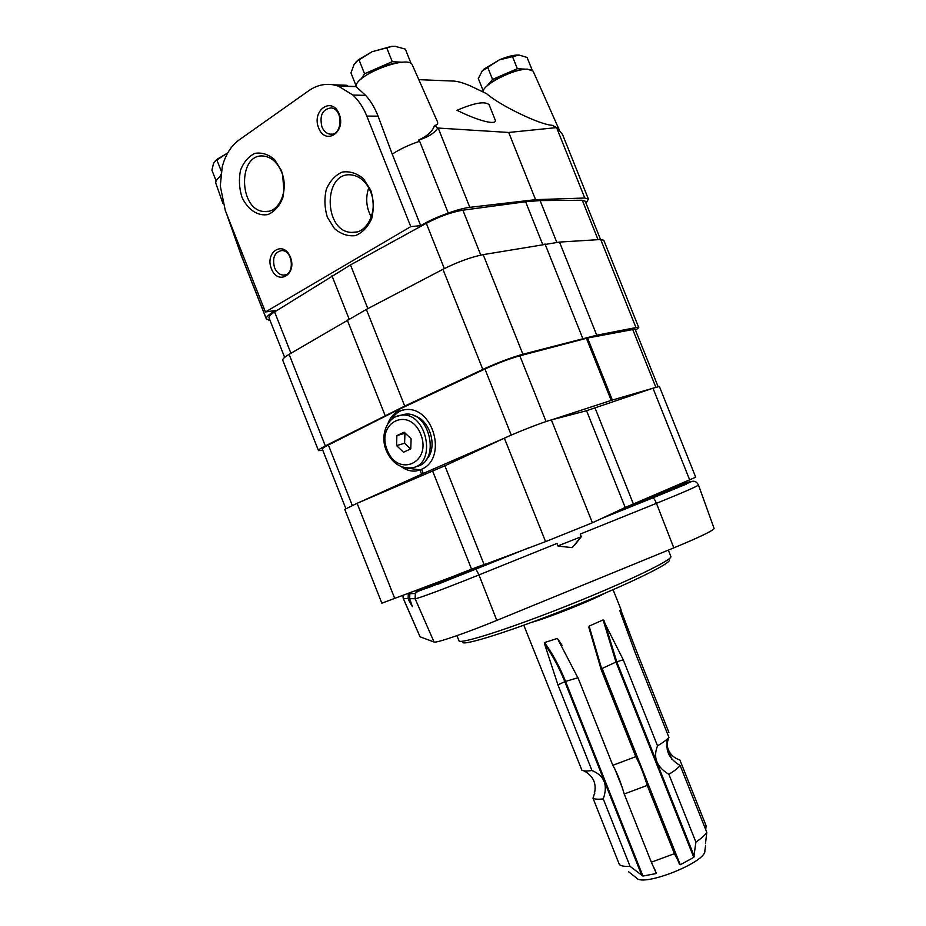 <?xml version="1.0" encoding="UTF-8"?>
<svg xmlns="http://www.w3.org/2000/svg" width="926" height="926" viewBox="0 0 926 926"><rect width="100%" height="100%" fill="white"/><g stroke="black" fill="none" stroke-linecap="round" stroke-linejoin="round"><path stroke-width="1.39" d="M583.993 770.86C594.677 776.717 597.675 785.815 592.987 798.154L619.378 864.583C621.219 866.053 624.772 866.643 630.05 866.342L603.254 798.895C608.139 785.121 604.377 775.664 591.969 770.513C586.922 771.242 583.577 771.138 581.922 770.235L523.792 625.235M591.969 770.513L557.938 684.87L544.546 643.906L544.569 642.563L557.406 638.408L578.38 678.746L612.815 765.316C616.947 772.504 620.756 782.065 624.217 793.999L647.228 785.398C643.593 773.557 639.785 763.973 635.792 756.669L612.815 765.316M635.792 756.669L601.275 669.961L588.913 627.608L589.121 626.126L603.115 619.888L623.256 659.787L615.987 662.067L693.782 857.383L695.889 842.104L668.896 774.344C674.348 770.964 678.11 768.024 680.159 765.524C668.028 758.232 664.289 748.856 668.942 737.409C666.836 739.758 663.039 742.571 657.529 745.835L623.256 659.787M668.942 737.409L635.12 652.541L620.235 611.889L619.899 610.662L620.999 609.574L613.081 589.7M621.045 610.639L635.664 649.045L634.032 649.809M668.896 732.408L635.664 649.045M705.728 829.684L706.075 825.679L679.904 760.026C670.864 756.97 666.488 750.118 666.801 739.469M695.889 842.104C701.26 838.47 704.894 835.229 706.793 832.358L680.159 765.524M630.05 866.342L642.922 876.054L656.395 873.496L651.337 862.175L674.406 853.691L647.228 785.398M651.337 862.175L624.217 793.999M592.987 798.154C594.677 799.242 598.103 799.497 603.254 798.895M594.77 793.374L594.272 792.124M628.557 871.736L636.451 877.917C642.737 887.432 706.816 861.932 704.848 850.693L705.554 845.936M706.793 832.358L705.462 843.679M674.406 853.691L680.251 864.745L693.782 857.383M531.871 622.284C548.736 617.642 589.746 601.321 605.187 593.115M657.529 745.835C652.853 757.399 656.65 766.902 668.896 774.344M521.616 69.797C510.11 71.487 499.751 75.944 490.502 83.166M487.018 85.968L492.551 79.416L517.345 68.709L526.13 69.195M530.552 69.45L531.674 69.82M483.441 90.598L483.823 89.729M483.106 90.586L478.302 78.548L482.18 71.013L499.276 59.901L519.069 55.051L527.102 57.458L531.941 69.531M512.448 56.451L517.345 68.709M487.655 67.181L492.551 79.416M519.069 55.051L516.569 55.062C511.673 55.467 505.897 57.088 499.276 59.901L484.032 69.091L482.18 71.013M396.108 63.107C385.309 64.774 375.435 68.767 366.499 75.087M361.071 79.138L364.566 73.756L392.254 61.672L402.66 62.262M408.273 62.574L410.762 62.713L410.368 63.257M356.105 85.817L350.954 72.888L354.126 64.345L357.401 60.896L372.032 51.752L391.872 46.439L395.263 46.346L405.345 49.124L410.762 62.713M386.744 47.863L392.254 61.672M359.068 59.97L364.566 73.756M395.263 46.346L391.397 46.404L372.032 51.752L358.443 59.739L355.596 62.424M219.844 176.669L221.569 173.312M227.669 153.033L217.17 159.191L213.593 163.173L211.892 170.164L216.14 180.929M215.932 160.487L216.892 160.036L221.684 172.155M216.892 160.036L226.592 153.554M217.17 159.191L214.971 161.228M410.785 226.604L366.812 116.086C363.409 107.613 358.767 100.61 352.91 95.054L338.303 86.083L333.267 84.81C324.563 83.433 316.46 85.366 308.948 90.586L239.197 139.872C230.979 145.903 225.319 154.943 222.217 166.981L220.272 185.987L225.307 210.549L265.426 311.993L410.785 226.604L420.705 225.666C428.518 220.944 437.72 216.765 448.277 213.13C456.854 209.982 464.042 208.061 469.818 207.331L535.575 199.657L584.769 198.025L588.404 199.078L562.499 134.386L556.827 127.58L508.71 132.464L437.778 128.031L434.491 125.427C437.361 125.103 438.322 123.818 437.361 121.561L437.327 121.48M556.827 127.58L552.07 125.265C540.09 124.848 499.577 105.263 486.625 93.688L469.841 85.667C462.398 82.495 456.425 80.944 451.934 81.013L418.818 79.659M457.004 110.287C478.707 121.225 498.119 125.89 495.074 119.639L489.113 104.719C485.108 100.957 474.401 102.821 457.004 110.287M345.294 85.215L348.442 86.268L355.989 86.512L365.608 95.378C370.608 100.795 374.775 107.717 378.086 116.167L392.242 154.144C399.916 149.086 409.049 144.792 419.652 141.284L418.702 140.023C427.615 135.902 432.882 131.041 434.491 125.427M338.303 86.083L356.163 86.662M588.404 199.078L586.042 203.303M352.91 95.054L365.608 95.378M437.778 128.031C434.363 133.205 428.009 137.198 418.702 140.023M448.277 213.13L419.652 141.284M420.705 225.666L392.242 154.144M270.195 320.801L266.375 318.799C265.889 317.016 269.015 314.227 275.74 310.418L265.426 311.993M318.637 127.985C311.391 110.298 332.052 95.899 339.194 114.002C346.428 132.059 325.535 145.903 318.637 127.985M271.411 268.806C264.535 251.918 283.634 239.915 290.417 257.173C297.281 274.385 277.974 285.891 271.411 268.806M281.469 170.639L274.536 159.538C268.308 154.283 261.757 152.234 254.881 153.369C248.481 156.494 243.688 162.119 240.517 170.222C238.7 179.169 239.163 188.128 241.917 197.099C247.578 209.542 257.81 216.452 267.984 214.543C274.455 211.66 279.363 206.162 282.731 198.06C284.699 188.997 284.282 179.852 281.469 170.639M370.77 190.247L363.42 178.672C356.753 173.174 349.669 170.974 342.18 172.086C335.177 175.269 329.887 181.045 326.299 189.402C324.181 198.662 324.54 207.945 327.376 217.263L334.494 228.618C340.965 234.139 347.921 236.466 355.376 235.621C362.448 232.704 367.877 227.067 371.673 218.698C373.965 209.322 373.664 199.831 370.77 190.247M508.71 132.464L535.575 199.657M222.958 203.512L215.851 183.36C215.249 181.334 217.089 178.706 221.349 175.5M266.375 318.799L240.772 254.048L241.466 251.409M355.989 86.512C355.271 74.693 409.454 54.194 412.394 65.133L437.361 121.561M483.233 92.068C481.069 85.562 513.629 68.617 527.531 69.149L533.121 71.14L559.235 129.86M368.756 187.781C365.365 197.875 366.21 207.644 371.303 217.066M370.574 191.647C366.279 181.727 359.925 176.16 351.521 174.933C322.676 171.021 323.405 232.31 351.857 232.414C367.379 234.07 378.595 210.283 370.574 191.647M282.673 175.245L283.912 190.675M281.573 172.039C277.522 162.606 271.654 157.293 263.979 156.112C237.426 152.246 238.491 211.174 264.651 211.533C279.096 213.293 289.306 190.085 281.573 172.039M274.547 267.683C272.094 257.833 274.513 252.115 281.805 250.541C293.403 250.356 294.943 275.936 283.344 275.103C279.502 274.802 276.573 272.325 274.547 267.683M321.912 126.85C319.377 115.403 322.491 109.083 331.23 107.902C343.777 109.175 342.365 136.469 329.969 134.143C326.403 133.518 323.718 131.087 321.912 126.85M284.652 357.378L269.015 317.826C268.598 316.542 270.461 314.585 274.605 311.935L350.491 264.905L426.319 223.316C439.41 216.476 451.599 212.1 462.884 210.19L525.609 201.741L540.101 200.583L582.28 200.259L585.209 201.208L600.546 239.521M322.827 450.406L318.475 450.592C318.301 449.886 320.581 448.323 325.327 445.904L404.72 406.074L482.816 369.439C497.598 362.679 510.955 357.621 522.901 354.253L596.738 335.2L635.965 327.584L638.755 327.607L635.56 330.327M318.475 450.592L282.766 360.26C282.395 359.068 284.514 357.1 289.109 354.345L366.36 309.4L442.952 269.316C457.502 262.012 470.906 257.115 483.175 254.627L559.501 242.08L600.696 239.51L603.775 240.239L638.755 327.607M401.247 466.635C406.167 470.165 411.156 471.612 416.225 470.987L421.573 469.274L423.228 473.441L503.929 438.368M357.633 503.096L423.228 473.441M345.826 508.536L322.317 449.11C322.167 448.497 324.181 447.131 328.371 445.001L398.006 409.871L398.562 411.271L396.93 412.058C392.751 414.512 389.719 418.436 387.82 423.83M551.63 419.848L612.341 400.044L652.587 388.341M398.006 409.871L484.958 369.023C497.818 363.142 509.45 358.732 519.845 355.804L587.559 338.025L635.074 329.124L658.085 386.617M398.562 411.271L404.5 409.743C432.951 404.917 448.161 458.185 421.573 469.274M391.49 419.536C394.291 414.825 398.041 411.653 402.752 410.01M420.196 469.899L405.727 467.885M413.413 415.566C429.942 418.726 438.53 448.045 426.319 459.516M411.121 438.82L404.153 432.176L396.884 435.602L396.56 445.591L403.481 452.224L410.774 448.867L411.121 438.82M400.472 415.311L404.801 414.258C430.405 410.218 441.193 463.313 415.589 466.623M405.218 433.194L396.884 435.602M404.94 433.322L404.604 443.253L396.56 445.591M404.604 443.253L410.577 448.96M410.45 600.43L409.153 600.951L412.383 606.634L409.651 598.613L409.859 593.67L415.357 593.508L418.402 590.776L427.106 587.964L424.791 588.589L431.979 585.163C448.589 577.94 486.995 562.962 486.208 564.027L449.26 579.618L427.106 587.964M409.651 598.613L415.137 598.74L434.051 642.019L415.137 598.74L415.357 593.508L418.402 590.776L414.501 590.985L545.564 541.629L592.385 522.785L625.2 507.483L695.715 477.214L659.393 386.489L652.98 388.202L689.72 479.992M407.347 593.74L408.308 593.716L408.111 598.578L409.153 600.951M408.111 598.578L403.215 598.439L420.068 636.799L403.331 598.474L402.972 595.43M690.773 481.589L691.849 481.682M449.26 579.618L475.952 569.096L478.962 574.919L496.799 620.385L478.962 574.919L475.906 569.085L528.827 547.787M601.379 518.595L652.807 497.91C653.849 498.188 655.052 499.994 656.453 503.339L673.815 547.868L656.453 503.339L580.243 534.07L581.285 536.71L557.984 545.877M689.419 482.423L675.667 488.5C656.847 496.301 628.43 507.112 629.31 506.175L633.685 504.022C647.54 497.875 690.264 481.277 689.43 482.388L689.419 482.423C691.398 481.416 691.19 481.265 688.817 481.983L675.413 486.057M656.453 503.339C683.249 492.458 697.255 486.347 698.459 485.016L714.108 528.457C713.24 530.61 699.813 537.08 673.815 547.868L496.799 620.385C466.091 633.014 435.833 643.373 434.051 642.019L420.068 636.799M574.421 545.437L581.273 536.71L572.187 547.636L558.065 546.085L557.035 543.423L478.962 574.919C447.304 587.709 416.538 599.157 415.137 598.74L415.357 593.508C416.492 592.385 414.651 592.212 428.391 587.559M472.364 570.277L437.107 584.561M480.918 566.631L429.606 587.177M675.413 488.604L643.709 501.151M686.455 484.148L635.132 504.334M652.98 388.202L586.563 410.727L551.364 419.918C544.199 421.677 517.044 432.21 504.381 438.16L444.885 465.79L357.1 503.316L344.761 509.381L381.848 603.185L414.501 590.985M462.549 642.239C462.56 646.371 511.048 631.127 568.714 608.15C626.393 585.22 672.102 562.985 669.267 559.975M458.949 640.699L458.972 640.769C459.308 644.727 508.825 629.02 567.684 605.569C626.555 582.165 673.329 559.559 670.852 556.445L668.329 550.125M614.702 768.649L622.631 788.582M654.254 868.113L656.395 873.496M642.922 876.054L565.554 681.42L577.974 677.716M544.569 642.563C552.88 654.231 559.871 667.183 565.554 681.42L564.802 681.698L641.845 875.521M544.546 643.906C552.544 655.295 559.292 667.889 564.802 681.698L557.938 684.87M604.157 620.802L616.762 661.754L694.245 856.284M680.251 864.745L602.12 668.468L615.987 662.067L603.115 619.888M589.121 626.126L601.645 668.746L679.487 864.305M588.913 627.608L601.645 668.746L601.275 669.961M666.697 746.321L671.836 759.227M562.128 645.422L557.406 638.408M556.572 127.603L584.769 198.025M366.812 116.086L378.086 116.167M438.206 128.066L469.818 207.331M525.609 201.741L542.624 244.314M462.884 210.19L480.779 255.09M540.101 200.583L556.781 242.299M582.28 200.259L598.057 239.672M274.605 311.935L290.949 353.269M331.959 275.763L349.067 318.914M350.491 264.905L367.842 308.624M426.319 223.316L444.341 268.598M544.997 243.908L582.778 338.465M483.175 254.627L522.901 354.253M559.501 242.08L596.738 335.2M600.696 239.51L635.965 327.584M289.109 354.345L325.327 445.904M347.238 319.991L385.147 415.6M366.36 309.4L404.72 406.074M442.952 269.316L482.816 369.439M419.918 470.014L421.573 474.181M396.374 410.658L396.93 412.058M586.389 338.303L611.206 400.402M519.845 355.804L546.062 421.55M587.559 338.025L612.341 400.044M632.574 329.124L655.84 387.253M328.371 445.001L352.274 505.422M484.958 369.023L511.256 435.093M387.161 449.978C375.782 422.291 409.466 405.796 420.786 434.317C432.106 462.85 397.856 478.001 387.161 449.978M396.201 416.538L401.12 415.23C427.187 411.179 437.547 465.523 411.318 467.873C400.101 468.568 391.744 462.78 386.246 450.511C379.787 435.301 387.033 416.515 401.12 415.23L404.801 414.258M652.726 497.933L675.667 488.5M595.071 408.053L633.361 503.906M357.1 503.316L394.789 598.578M432.685 471.184L471.508 569.015M444.885 465.79L483.985 564.293M504.381 438.16L545.564 541.629M551.364 419.918L592.385 522.785M586.563 410.727L625.2 507.483M666.697 746.414L671.778 759.146M621.045 609.91L621.149 614.54M358.443 59.739L357.401 60.885M333.267 84.81L346.255 85.25M240.621 253.898L266.572 319.551M226.43 213.385L240.772 254.048M356.66 231.963L351.857 232.414M268.586 211.255L264.651 211.533M283.344 275.103L285.185 274.872M329.969 134.143L331.994 134.12M416.225 470.987L418.691 470.188M529.429 547.567L447.362 580.382M677.705 487.678L601.055 518.745M688.805 482.897C692.995 480.096 696.213 480.802 698.459 485.016M403.215 598.439L402.891 595.453M458.972 640.769L456.946 635.641"/></g></svg>
